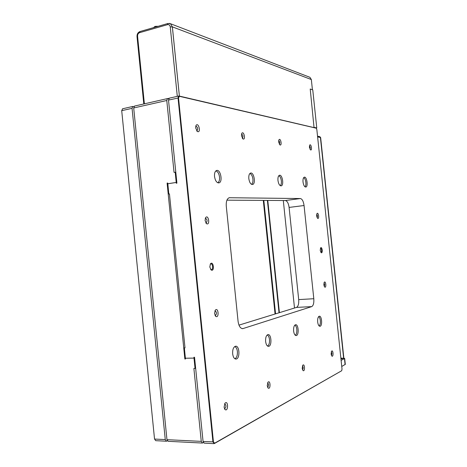 <?xml version="1.0" encoding="UTF-8"?>
<svg xmlns="http://www.w3.org/2000/svg" width="467" height="467" viewBox="0 0 467 467"><rect width="100%" height="100%" fill="white"/><g stroke="black" fill="none" stroke-linecap="round" stroke-linejoin="round"><path stroke-width="0.7" d="M133.906 106.569L132.821 106.453L132.056 108.332L165.265 439.587L166.45 441.222L167.338 440.842M132.056 108.332L121.712 110.667L154.536 439.056L165.265 439.587M263.295 200.39L275.051 314.011M166.264 441.216L155.733 440.679L154.536 439.056M121.712 110.667L122.593 108.776M263.82 200.396L275.565 313.853M267.393 200.419L279.032 312.785L267.393 200.419M155.108 27.179L153.929 27.518M343.619 358.078L320.415 137.461L317.607 136.884L320.648 137.602M309.329 77.073L309.925 77.306L311.343 79.548L312.417 89.769M169.317 23.373L170.525 23.735L172.37 26.864L179.398 96.091L172.358 26.893L170.513 23.753L169.813 23.473M314.028 127.514L310.216 89.004L314.017 127.427M283.311 200.518L294.496 308.022M202.234 443.043L168.143 441.309L166.958 439.675L201.265 441.373L202.415 443.049L203.378 442.588M168.657 98.747L167.49 98.584L166.772 100.498L133.696 107.965L166.958 439.675M133.696 107.965L134.56 106.056M166.772 100.498L174.045 172.381L175.808 172.235M201.265 441.373L193.887 368.451L195.048 368.44L194.003 358.101L185.399 358.242L185.475 358.995L184.862 359L167.104 183.117L167.7 183.017L167.776 183.764L176.222 182.434L175.183 172.195M167.104 183.117L167.711 183.14M184.862 359L185.452 358.796M279.406 312.674L267.772 200.419M213.886 443.638L204.202 443.148L203.063 441.484L194.541 357.261L193.922 357.273L194.003 358.09L185.393 358.23L184.354 347.909L185.002 347.892L169.445 193.91L168.809 194.009L167.84 183.77M176.222 182.434L176.841 182.457M195.048 368.44L195.65 368.218M194.605 357.88L194.003 358.09L194.605 357.891M167.857 98.572L168.966 98.321M316.136 128.086L316.766 127.976L312.762 89.892L310.216 89.004M316.766 127.976L314.25 127.386M157.461 26.321L155.079 26.38L153.48 27.646M340.916 358.557L342.661 358.568L340.945 358.866M340.863 358.084L344.675 358.411L341.108 360.407M345.3 364.353L341.745 366.478M304.986 186.818C305.751 186.053 306.043 184.582 305.862 182.404C305.517 179.865 304.799 178.271 303.702 177.612M280.253 185.668C281.175 184.885 281.543 183.292 281.356 180.898C280.959 178.073 280.112 176.345 278.811 175.703M251.526 184.337C252.653 183.525 253.12 181.797 252.921 179.147C252.46 175.989 251.45 174.109 249.88 173.496M217.756 182.76C219.146 181.926 219.741 180.04 219.537 177.098C218.994 173.531 217.768 171.471 215.847 170.91M318.657 316.591C319.51 317.181 320.07 318.512 320.327 320.596C320.52 323.269 320.123 325.067 319.142 325.978M294.864 325.085C295.868 325.662 296.51 327.093 296.802 329.369C297 332.364 296.492 334.331 295.29 335.265M267.223 334.956C268.408 335.516 269.167 337.051 269.488 339.562C269.687 342.93 269.039 345.095 267.55 346.065M234.714 346.567C236.139 347.104 237.032 348.761 237.394 351.534C237.586 355.364 236.746 357.769 234.878 358.761M265.618 341.482C266.085 344.681 267.083 346.31 268.607 346.356C272.121 346.094 271.426 333.806 267.953 334.611C266.213 335.324 265.437 337.612 265.618 341.482M293.609 331.004C294.035 333.987 294.911 335.51 296.236 335.569C299.242 335.353 298.506 324.01 295.541 324.728C294.064 325.365 293.422 327.455 293.609 331.004M277.958 180.42C278.525 183.992 279.599 185.802 281.192 185.86C284.164 185.405 282.366 174.319 279.47 175.277C278.262 175.808 277.76 177.518 277.958 180.42M248.818 178.61C249.454 182.504 250.709 184.465 252.571 184.494C256.039 183.922 253.978 171.955 250.598 173.07C249.209 173.66 248.613 175.51 248.818 178.61M232.654 353.823C233.161 357.273 234.306 359.018 236.092 359.047C240.242 358.738 239.624 345.323 235.514 346.24C233.43 347.039 232.478 349.567 232.654 353.823M317.671 321.991C318.062 324.787 318.838 326.223 319.994 326.287C322.598 326.112 321.851 315.575 319.282 316.223C318.015 316.795 317.478 318.716 317.671 321.991M214.516 176.473C215.24 180.758 216.723 182.895 218.947 182.889C223.039 182.159 220.628 169.159 216.635 170.473C215.018 171.144 214.312 173.146 214.516 176.473M303.019 181.978C303.532 185.276 304.472 186.963 305.838 187.039C308.418 186.666 306.825 176.345 304.309 177.18C303.258 177.658 302.832 179.258 303.019 181.978M341.686 370.734L214.359 443.551L212.94 441.975L178.026 97.936L178.715 96.027L179.071 96.015L316.147 128.098M178.528 97.918L213.442 441.881L214.627 443.206L341.681 370.734L342.025 369.146L316.842 129.581L316.276 128.203L179.404 96.307L178.528 97.918L168.505 100.084L176.911 183.152L176.304 183.251L176.222 182.445L176.847 182.469M167.776 183.776L176.222 182.445M311.699 306.615L242.869 328.622C240.4 328.587 238.8 326.135 238.071 321.273L226.279 206.186C225.999 201.475 226.985 198.656 229.233 197.728L300.409 198.545C302.231 198.995 303.445 201.318 304.058 205.527L313.801 298.722C314.081 303.001 313.38 305.634 311.699 306.615L296.481 307.409L238.976 325.131M195.644 127.917L197.442 131.519C201.289 133.358 198.609 121.747 196.029 125.419L195.644 127.917M267.229 385.754L268.146 388.048C270.796 389.951 270.533 379.63 268 382.181L267.229 385.754M214.563 313.608L215.76 316.369C219.367 318.698 218.445 306.685 215.287 310.181L214.563 313.608M323.841 284.87L324.74 287.112C326.567 288.215 325.861 280.515 324.291 282.214L323.841 284.87M320.222 250.365L321.185 252.711C323.03 253.768 322.172 246.115 320.636 247.843L320.222 250.365M224.09 407.148L225.053 409.559C228.398 412.104 228.351 399.834 225.03 403.155L224.09 407.148M331.103 354.074L331.891 356.123C333.654 357.302 333.24 349.491 331.628 351.137L331.103 354.074M309.405 147.228L310.555 149.907C312.435 150.847 311.133 143.281 309.72 145.068L309.405 147.228M278.63 142.003L279.949 144.939C282.272 146.078 280.679 137.508 278.974 139.715L278.63 142.003M302.19 368.41L303.042 370.582C305.184 372.059 304.823 363.163 302.826 365.188L302.19 368.41M205.077 220.529L206.566 223.693C210.343 225.777 208.516 213.991 205.62 217.604L205.077 220.529M241.451 135.693L242.98 138.927C245.922 140.357 243.902 130.486 241.824 133.288L241.451 135.693M316.614 215.923L317.63 218.375C319.498 219.397 318.488 211.773 316.988 213.53L316.614 215.923M209.811 267.013L211.154 269.967C214.855 272.179 213.477 260.282 210.442 263.843L209.811 267.013M226.933 200.168L285.36 200.53C287.24 200.962 288.483 203.256 289.096 207.418L298.699 299.598C298.962 303.83 298.226 306.434 296.481 307.409M168.505 100.084L169.305 98.163M184.354 347.909L184.979 347.705M168.809 194.009L169.457 194.021M210.664 269.471L211.434 269.675C213.425 269.418 212.724 263.353 210.763 263.89L210.226 264.205M320.87 252.396L321.033 252.402C321.956 250.756 321.798 249.32 320.549 248.105L320.461 248.135M317.07 217.657C317.653 216.449 317.525 215.322 316.673 214.283M242.28 138.22L242.379 138.203C243.325 136.492 243.044 135.115 241.532 134.082L241.515 134.087M205.824 222.882L206.192 222.899C207.523 221.002 207.284 219.467 205.474 218.287L205.258 218.381M302.499 369.765C303.439 368.469 303.41 367.179 302.429 365.9M279.307 144.245C280.054 142.826 279.838 141.583 278.671 140.503M309.965 149.212C310.485 147.975 310.31 146.854 309.428 145.85M331.377 355.323C332.037 354.161 331.996 353.005 331.255 351.867M224.434 408.596L224.755 408.648C226.332 406.856 226.326 405.245 224.744 403.821L224.586 403.862M324.203 286.364C324.839 285.174 324.752 284.041 323.952 282.949M215.077 315.488L215.45 315.529C216.916 313.69 216.799 312.125 215.089 310.841L214.884 310.911M267.667 387.184L267.667 387.184C268.899 385.608 268.869 384.178 267.573 382.882M196.654 130.76L196.975 130.754C198.142 128.787 197.786 127.257 195.912 126.16L195.714 126.253M319.603 136.627L320.397 137.456M172.37 26.864L311.343 79.548M179.386 96.091L172.358 26.888L170.513 23.753L169.795 23.467M144.385 103.826L137.578 36.21C137.543 34.424 138.22 33.245 139.61 32.667L167.519 24.658C169.013 24.412 169.924 25.165 170.257 26.911L177.302 96.348M137.578 36.21L137.018 36.63L143.789 103.96M139.61 32.667L140.082 31.505M167.519 24.658L167.968 23.478M170.257 26.911L172.358 26.888M345.095 364.616L344.465 358.615M203.063 441.484L213.442 441.881M179.404 96.307L179.071 96.015M214.627 443.206L214.359 443.551M243.196 328.546L242.023 328.587M313.801 298.722L298.699 299.598M304.058 205.527L289.096 207.418M300.409 198.545L285.36 200.53M229.764 197.669L229.116 197.757M132.821 106.453L122.488 108.799M320.631 137.549L319.807 136.668L317.537 136.195M320.642 137.572L343.846 358.096M167.49 98.584L134.455 106.079M170.525 23.735L309.925 77.306M170.513 23.753L167.916 23.496L140.03 31.523C137.952 32.375 136.948 34.056 137.012 36.566M157.741 26.421L157.017 26.205M345.306 364.406L344.675 358.411M268.297 346.362L268.607 346.356M235.683 359.053L236.092 359.047M218.644 182.936L218.947 182.889M178.715 96.027L169.206 98.187M210.675 269.482L211.154 269.967M242.869 328.622L242.355 328.64M242.636 138.658L242.98 138.927M206.058 223.208L206.566 223.693M224.621 409.004L225.053 409.559M215.281 315.838L215.76 316.369M267.825 387.686L268.146 388.048M196.94 131.11L197.442 131.519"/></g></svg>

